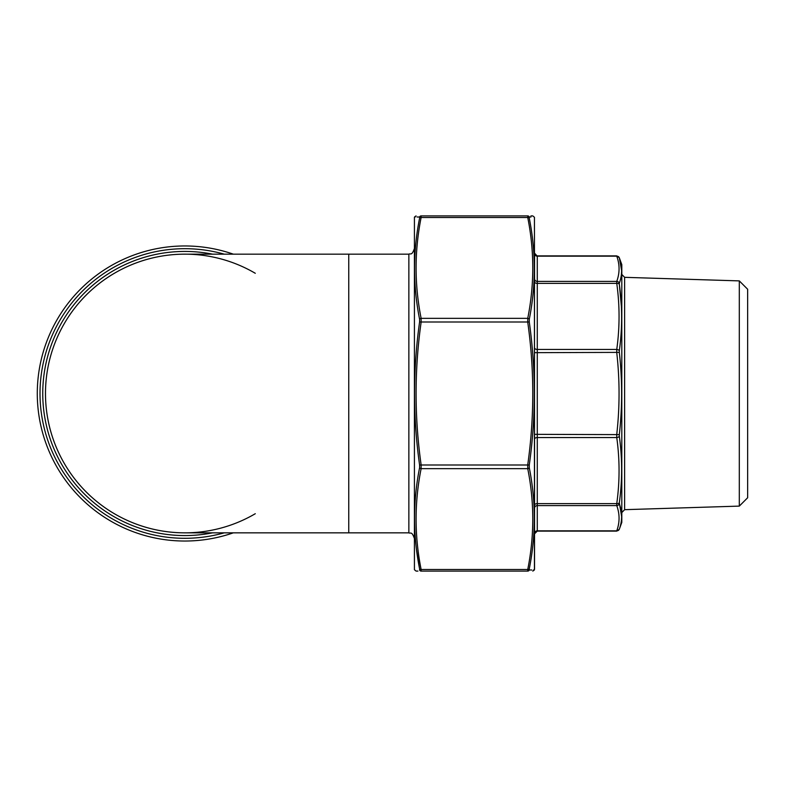 <?xml version="1.0" encoding="UTF-8"?>
<svg xmlns="http://www.w3.org/2000/svg" width="787" height="787" viewBox="0 0 787 787"><rect width="100%" height="100%" fill="white"/><g stroke="black" fill="none" stroke-linecap="round" stroke-linejoin="round"><path stroke-width="1.18" d="M184.827 532.838A139.338 139.338 0 0 1 45.479 393.5A139.338 139.338 0 0 1 184.827 254.162A139.338 139.338 0 0 0 45.479 393.5A139.338 139.338 0 0 0 255.283 513.714A139.338 139.338 0 0 1 50.348 356.993A139.338 139.338 0 0 1 255.283 273.286A139.338 139.338 0 0 0 50.348 356.993A139.338 139.338 0 0 0 184.827 532.838L348.749 532.838L348.749 254.162L408.856 254.162C410.48 253.109 411.729 256.168 414.326 248.692M233.316 254.162A147.533 147.533 0 0 0 39.35 368.906A147.533 147.533 0 0 0 184.827 541.033A147.533 147.533 0 0 1 39.35 368.906A147.533 147.533 0 0 1 233.316 254.162A147.533 147.533 0 0 0 39.35 368.906A147.533 147.533 0 0 0 184.827 541.033A147.533 147.533 0 0 1 39.35 368.906A147.533 147.533 0 0 1 233.316 254.162M233.316 532.838A147.533 147.533 0 0 1 184.827 541.033A147.533 147.533 0 0 0 233.316 532.838M531.835 569.995L529.277 569.975A1.643 1.623 90 0 1 527.743 571.087C534.442 571.087 534.442 571.087 527.743 571.087C534.442 571.087 534.442 571.087 527.743 571.087L421.124 571.087C414.424 571.087 414.424 571.087 421.124 571.087A1.643 1.623 -90 0 1 419.589 569.975C412.89 570.024 412.89 570.024 419.589 569.975L419.589 568.844L419.589 569.975M415.241 216.996L414.424 217.281L414.424 569.719L416.067 571.087L417.936 571.087M414.424 569.719L414.424 217.281M534.442 569.719L534.442 217.281L534.54 569.158L533.625 570.004M417.031 217.005L419.589 217.025A1.643 1.623 -90 0 1 421.124 215.913C414.424 215.913 414.424 215.913 421.124 215.913C414.424 215.913 414.424 215.913 421.124 215.913L527.743 215.913C534.442 215.913 534.442 215.913 527.743 215.913A1.643 1.623 90 0 1 529.277 217.025L530.969 217.015M534.442 217.281L532.799 215.913L530.93 215.913M419.589 217.025L419.589 218.156L419.589 217.025C412.89 216.976 412.89 216.976 419.589 217.025M416.53 549.759L419.589 568.844C412.89 535.14 412.89 501.437 419.589 467.724L419.589 465.009C412.89 417.287 412.89 369.615 419.589 321.991L419.589 319.276C412.89 285.494 412.89 251.791 419.589 218.156A1.643 1.151 10.9 0 1 421.124 217.507C414.424 251.122 414.424 284.727 421.124 318.342L421.124 322.208C414.424 369.733 414.424 417.267 421.124 464.792L421.124 468.659C414.424 502.273 414.424 535.878 421.124 569.493L421.124 571.087M529.277 569.975L529.277 568.844L529.277 569.975C535.977 570.024 535.977 570.024 529.277 569.975M419.589 319.276A1.643 1.151 -10.9 0 1 421.124 318.342L527.743 318.342C534.442 284.727 534.442 251.122 527.743 217.507A1.643 1.151 -10.9 0 1 529.277 218.156L529.277 217.025C535.977 216.976 535.977 216.976 529.277 217.025L529.277 218.156C535.977 251.86 535.977 285.563 529.277 319.276L529.277 321.991C535.977 369.713 535.977 417.385 529.277 465.009L529.277 467.724C535.977 501.506 535.977 535.209 529.277 568.844A1.643 1.151 -169.1 0 1 527.743 569.493C534.442 535.878 534.442 502.273 527.743 468.659L527.743 464.792C534.442 417.267 534.442 369.733 527.743 322.208L527.743 318.342A1.643 1.151 10.9 0 1 529.277 319.276M527.743 571.087L527.743 569.493L421.124 569.493A1.643 1.151 -10.9 0 1 419.589 568.844M421.124 215.913L421.124 217.507L527.743 217.507L527.743 215.913M419.589 467.724A1.643 1.151 10.9 0 0 421.124 468.659L527.743 468.659A1.643 1.151 169.1 0 0 529.277 467.724M419.589 465.009L529.277 465.009M419.589 321.991L529.277 321.991M534.54 533.724L534.54 435.477M534.54 253.276L534.54 280.89M621.809 522.361L621.809 264.639L621.809 522.361L619.28 529.317L616.713 531.107L537.275 531.107L534.54 533.842M621.632 270.521L619.32 257.821C622.389 266.242 622.389 274.722 619.32 283.231L619.32 284.235A2.735 1.594 -7.8 0 0 616.752 283.379L537.275 283.379L537.275 530.841L616.752 530.841C619.822 522.43 619.822 514.019 616.752 505.608L616.752 503.621C619.822 481.595 619.822 459.569 616.752 437.552L616.752 434.335C619.822 407.115 619.822 379.885 616.752 352.665L616.752 349.448C619.822 327.431 619.822 305.405 616.752 283.379L616.752 281.392C619.822 272.981 619.822 264.57 616.752 256.159L537.275 256.159L537.275 283.379A2.735 1.604 0 0 1 534.54 281.776M739.308 506.11L747.65 497.758L747.65 289.242L739.308 280.89L624.622 277.329L624.622 509.671L739.308 506.11L739.308 280.89M621.346 306.074L619.32 284.235C622.389 306.399 622.389 328.582 619.32 350.766L619.32 352.379C622.389 379.826 622.389 407.243 619.32 434.621L619.32 436.234C622.389 458.477 622.389 480.65 619.32 502.765L619.32 503.769C622.389 512.307 622.389 520.778 619.32 529.179L619.32 529.179A2.735 2.587 19.6 0 1 616.752 530.841M621.632 516.547L619.32 502.765A2.735 1.594 7.8 0 1 616.752 503.621L537.275 503.621A2.735 1.604 -0 0 0 534.54 505.224M619.32 284.235L619.32 283.231A2.735 2.587 -160.4 0 0 616.752 281.392L537.275 281.392A2.735 2.597 180 0 1 534.54 278.795M619.32 257.821L619.32 257.821A2.735 2.587 160.4 0 0 616.752 256.159M534.54 508.205A2.735 2.597 0 0 1 537.275 505.608L616.752 505.608A2.735 2.587 -19.6 0 0 619.32 503.769M534.54 439.156A2.735 1.604 0 0 1 537.275 437.552L616.752 437.552A2.735 1.594 -7.8 0 0 619.32 436.234M534.54 434.335L619.32 434.621M534.54 352.665L619.32 352.379M534.54 347.844A2.735 1.604 0 0 0 537.275 349.448L616.752 349.448A2.735 1.594 7.8 0 1 619.32 350.766M621.966 512.406L624.622 509.671M348.749 532.838L408.856 532.838L408.856 254.162M224.226 254.162A144.808 144.808 0 0 0 41.386 373.609A144.808 144.808 0 0 0 224.226 532.838M184.827 535.573A142.073 142.073 0 0 1 43.433 379.57A142.073 142.073 0 0 1 212.549 254.162A142.073 142.073 0 0 0 42.754 393.5A142.073 142.073 0 0 0 212.549 532.838A142.073 142.073 0 0 1 184.827 535.573M534.54 253.158L537.275 256.159A2.735 2.597 180 0 1 534.54 253.562M537.275 531.107L537.275 530.841A2.735 2.597 -0 0 0 534.54 533.438M348.749 254.162L184.827 254.162M408.856 532.838C410.48 533.891 411.729 530.832 414.326 538.308M414.533 216.986L416.067 215.913M534.334 570.014L532.799 571.087M621.809 264.639L619.28 257.683L616.713 255.893L537.275 255.893M624.622 277.329L621.966 274.594"/></g></svg>
